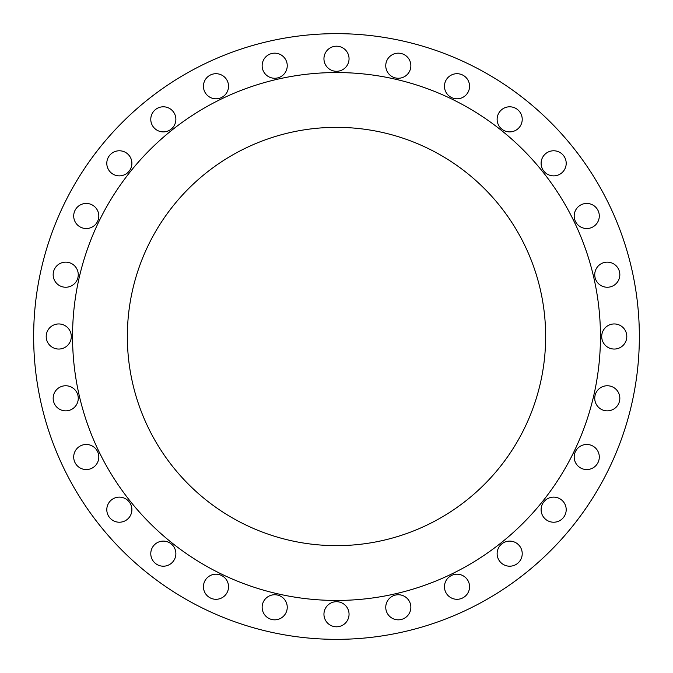 <?xml version="1.0" encoding="UTF-8"?>
<svg xmlns="http://www.w3.org/2000/svg" width="673" height="673" viewBox="0 0 673 673"><rect width="100%" height="100%" fill="white"/><g stroke="black" fill="none" stroke-linecap="round" stroke-linejoin="round"><path stroke-width="1.01" d="M73.702 215.991A12.551 12.551 0 0 0 86.253 228.534A12.551 12.551 0 0 0 98.805 215.991A12.551 12.551 0 0 0 86.253 203.439A12.551 12.551 0 0 0 73.702 215.991M106.797 163.329A12.551 12.551 0 0 0 119.348 175.872A12.551 12.551 0 0 0 131.891 163.329A12.551 12.551 0 0 0 119.348 150.777A12.551 12.551 0 0 0 106.797 163.329M150.777 119.348A12.551 12.551 0 0 0 163.329 131.891A12.551 12.551 0 0 0 175.872 119.348A12.551 12.551 0 0 0 163.329 106.797A12.551 12.551 0 0 0 150.777 119.348M203.439 86.253A12.551 12.551 0 0 0 215.991 98.805A12.551 12.551 0 0 0 228.534 86.253A12.551 12.551 0 0 0 215.991 73.702A12.551 12.551 0 0 0 203.439 86.253M262.142 65.71A12.551 12.551 0 0 0 274.693 78.261A12.551 12.551 0 0 0 287.245 65.71A12.551 12.551 0 0 0 274.693 53.167A12.551 12.551 0 0 0 262.142 65.71M323.949 58.744A12.551 12.551 0 0 0 336.5 71.296A12.551 12.551 0 0 0 349.051 58.744A12.551 12.551 0 0 0 336.5 46.201A12.551 12.551 0 0 0 323.949 58.744M385.755 65.71A12.551 12.551 0 0 0 398.307 78.261A12.551 12.551 0 0 0 410.858 65.71A12.551 12.551 0 0 0 398.307 53.167A12.551 12.551 0 0 0 385.755 65.71M444.466 86.253A12.551 12.551 0 0 0 457.009 98.805A12.551 12.551 0 0 0 469.561 86.253A12.551 12.551 0 0 0 457.009 73.702A12.551 12.551 0 0 0 444.466 86.253M497.128 119.348A12.551 12.551 0 0 0 509.671 131.891A12.551 12.551 0 0 0 522.223 119.348A12.551 12.551 0 0 0 509.671 106.797A12.551 12.551 0 0 0 497.128 119.348M541.109 163.329A12.551 12.551 0 0 0 553.652 175.872A12.551 12.551 0 0 0 566.203 163.329A12.551 12.551 0 0 0 553.652 150.777A12.551 12.551 0 0 0 541.109 163.329M574.195 215.991A12.551 12.551 0 0 0 586.747 228.534A12.551 12.551 0 0 0 599.298 215.991A12.551 12.551 0 0 0 586.747 203.439A12.551 12.551 0 0 0 574.195 215.991M594.739 274.693A12.551 12.551 0 0 0 607.29 287.245A12.551 12.551 0 0 0 619.833 274.693A12.551 12.551 0 0 0 607.29 262.142A12.551 12.551 0 0 0 594.739 274.693M601.704 336.5A12.551 12.551 0 0 0 614.256 349.051A12.551 12.551 0 0 0 626.799 336.5A12.551 12.551 0 0 0 614.256 323.949A12.551 12.551 0 0 0 601.704 336.5M594.739 398.307A12.551 12.551 0 0 0 607.29 410.858A12.551 12.551 0 0 0 619.833 398.307A12.551 12.551 0 0 0 607.29 385.755A12.551 12.551 0 0 0 594.739 398.307M574.195 457.009A12.551 12.551 0 0 0 586.747 469.561A12.551 12.551 0 0 0 599.298 457.009A12.551 12.551 0 0 0 586.747 444.466A12.551 12.551 0 0 0 574.195 457.009M541.109 509.671A12.551 12.551 0 0 0 553.652 522.223A12.551 12.551 0 0 0 566.203 509.671A12.551 12.551 0 0 0 553.652 497.128A12.551 12.551 0 0 0 541.109 509.671M497.128 553.652A12.551 12.551 0 0 0 509.671 566.203A12.551 12.551 0 0 0 522.223 553.652A12.551 12.551 0 0 0 509.671 541.109A12.551 12.551 0 0 0 497.128 553.652M444.466 586.747A12.551 12.551 0 0 0 457.009 599.298A12.551 12.551 0 0 0 469.561 586.747A12.551 12.551 0 0 0 457.009 574.195A12.551 12.551 0 0 0 444.466 586.747M385.755 607.29A12.551 12.551 0 0 0 398.307 619.833A12.551 12.551 0 0 0 410.858 607.29A12.551 12.551 0 0 0 398.307 594.739A12.551 12.551 0 0 0 385.755 607.29M323.949 614.256A12.551 12.551 0 0 0 336.5 626.799A12.551 12.551 0 0 0 349.051 614.256A12.551 12.551 0 0 0 336.5 601.704A12.551 12.551 0 0 0 323.949 614.256M262.142 607.29A12.551 12.551 0 0 0 274.693 619.833A12.551 12.551 0 0 0 287.245 607.29A12.551 12.551 0 0 0 274.693 594.739A12.551 12.551 0 0 0 262.142 607.29M203.439 586.747A12.551 12.551 0 0 0 215.991 599.298A12.551 12.551 0 0 0 228.534 586.747A12.551 12.551 0 0 0 215.991 574.195A12.551 12.551 0 0 0 203.439 586.747M150.777 553.652A12.551 12.551 0 0 0 163.329 566.203A12.551 12.551 0 0 0 175.872 553.652A12.551 12.551 0 0 0 163.329 541.109A12.551 12.551 0 0 0 150.777 553.652M106.797 509.671A12.551 12.551 0 0 0 119.348 522.223A12.551 12.551 0 0 0 131.891 509.671A12.551 12.551 0 0 0 119.348 497.128A12.551 12.551 0 0 0 106.797 509.671M73.702 457.009A12.551 12.551 0 0 0 86.253 469.561A12.551 12.551 0 0 0 98.805 457.009A12.551 12.551 0 0 0 86.253 444.466A12.551 12.551 0 0 0 73.702 457.009M53.167 398.307A12.551 12.551 0 0 0 65.71 410.858A12.551 12.551 0 0 0 78.261 398.307A12.551 12.551 0 0 0 65.71 385.755A12.551 12.551 0 0 0 53.167 398.307M53.167 274.693A12.551 12.551 0 0 0 65.71 287.245A12.551 12.551 0 0 0 78.261 274.693A12.551 12.551 0 0 0 65.71 262.142A12.551 12.551 0 0 0 53.167 274.693M46.201 336.5A12.551 12.551 0 0 0 58.744 349.051A12.551 12.551 0 0 0 71.296 336.5A12.551 12.551 0 0 0 58.744 323.949A12.551 12.551 0 0 0 46.201 336.5M639.35 336.5A302.85 302.85 0 0 0 336.5 33.65A302.85 302.85 0 0 0 33.65 336.5A302.85 302.85 0 0 0 336.5 639.35A302.85 302.85 0 0 0 639.35 336.5M600.451 336.5A263.951 263.951 0 0 0 336.5 72.549A263.951 263.951 0 0 0 72.549 336.5A263.951 263.951 0 0 0 336.5 600.451A263.951 263.951 0 0 0 600.451 336.5M127.348 336.5A209.152 209.152 0 0 0 336.5 545.652A209.152 209.152 0 0 0 545.652 336.5A209.152 209.152 0 0 0 336.5 127.348A209.152 209.152 0 0 0 127.348 336.5"/></g></svg>

